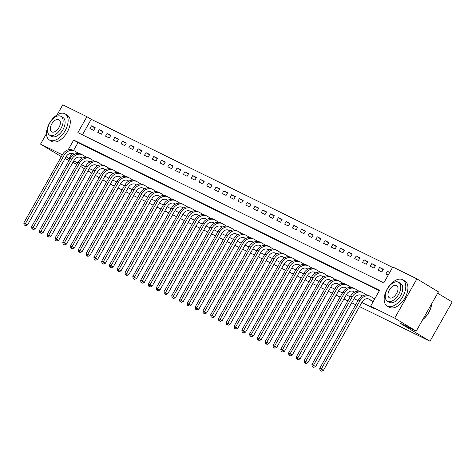 <?xml version="1.0" encoding="UTF-8"?>
<svg xmlns="http://www.w3.org/2000/svg" width="476" height="476" viewBox="0 0 476 476"><rect width="100%" height="100%" fill="white"/><g stroke="black" fill="none" stroke-linecap="round" stroke-linejoin="round"><path stroke-width="0.71" d="M437.664 293.204L452.2 301.968L429.983 341.232L359.517 306.603M57.049 114.924L62.761 104.827L86.9 116.691L77.891 132.614L383.769 282.928L392.777 267.006L416.916 278.871L394.699 318.141L370.56 306.276L379.568 290.36L73.691 140.039L68.133 149.857M392.563 267.387L91.202 119.286L86.9 116.691M394.699 318.141L416.214 331.112L438.432 291.842L416.916 278.871M91.202 119.286L82.407 134.833M89.964 128.514L93.701 130.347L95.2 127.693L91.463 125.86L89.964 128.514M97.753 132.34L101.489 134.178L102.989 131.525L99.252 129.686L97.753 132.34M105.535 136.166L109.278 138.004L110.777 135.351L107.04 133.512L105.535 136.166M113.324 139.992L117.06 141.83L118.566 139.176L114.823 137.338L113.324 139.992M121.112 143.817L124.849 145.656L126.348 143.002L122.612 141.164L121.112 143.817M128.901 147.643L132.637 149.482L134.137 146.828L130.4 144.996L128.901 147.643M136.683 151.475L140.426 153.308L141.925 150.654L138.189 148.821L136.683 151.475M144.472 155.301L148.209 157.134L149.714 154.486L145.977 152.647L144.472 155.301M152.261 159.127L155.997 160.965L157.496 158.312L153.76 156.473L152.261 159.127M160.049 162.953L163.786 164.791L165.285 162.137L161.548 160.299L160.049 162.953M167.838 166.779L171.574 168.617L173.074 165.963L169.337 164.125L167.838 166.779M175.62 170.604L179.357 172.443L180.862 169.789L177.126 167.951L175.62 170.604M183.409 174.436L187.145 176.269L188.651 173.615L184.908 171.782L183.409 174.436M191.197 178.262L194.934 180.095L196.433 177.447L192.697 175.608L191.197 178.262M198.986 182.088L202.722 183.926L204.222 181.273L200.485 179.434L198.986 182.088M206.768 185.914L210.511 187.752L212.01 185.099L208.274 183.26L206.768 185.914M214.557 189.74L218.294 191.578L219.799 188.924L216.056 187.086L214.557 189.74M222.346 193.565L226.082 195.404L227.582 192.75L223.845 190.912L222.346 193.565M230.134 197.391L233.871 199.23L235.37 196.576L231.633 194.744L230.134 197.391M237.917 201.223L241.659 203.056L243.159 200.402L239.422 198.569L237.917 201.223M245.705 205.049L249.442 206.887L250.947 204.234L247.205 202.395L245.705 205.049M253.494 208.875L257.23 210.713L258.73 208.06L254.993 206.221L253.494 208.875M261.282 212.701L265.019 214.539L266.518 211.885L262.782 210.047L261.282 212.701M269.065 216.526L272.808 218.365L274.307 215.711L270.57 213.873L269.065 216.526M276.853 220.352L280.59 222.191L282.095 219.537L278.359 217.705L276.853 220.352M284.642 224.184L288.379 226.017L289.878 223.363L286.141 221.53L284.642 224.184M292.431 228.01L296.167 229.843L297.667 227.195L293.93 225.356L292.431 228.01M300.219 231.836L303.956 233.674L305.455 231.021L301.719 229.182L300.219 231.836M308.002 235.662L311.744 237.5L313.244 234.846L309.507 233.008L308.002 235.662M315.79 239.487L319.527 241.326L321.032 238.672L317.29 236.834L315.79 239.487M323.579 243.313L327.315 245.152L328.815 242.498L325.078 240.66L323.579 243.313M331.367 247.145L335.104 248.978L336.603 246.324L332.867 244.491L331.367 247.145M339.15 250.971L342.893 252.804L344.392 250.156L340.655 248.317L339.15 250.971M346.939 254.797L350.675 256.635L352.18 253.982L348.438 252.143L346.939 254.797M354.727 258.623L358.464 260.461L359.963 257.808L356.226 255.969L354.727 258.623M362.516 262.449L366.252 264.287L367.752 261.633L364.015 259.795L362.516 262.449M370.298 266.274L374.041 268.113L375.54 265.459L371.804 263.621L370.298 266.274M378.087 270.106L381.823 271.939L383.329 269.285L379.586 267.452L378.087 270.106M389.713 272.427L387.375 271.278L385.875 273.932L388.214 275.08M71.941 153.326L68.984 158.556L69.912 159.014M73.732 160.888L77.701 162.84M81.515 164.714L85.49 166.665M89.304 168.54L93.278 170.491M97.092 172.366L101.067 174.317M104.881 176.191L108.849 178.143M112.663 180.017L116.638 181.969M120.452 183.849L124.426 185.801M128.24 187.675L132.215 189.626M136.029 191.501L139.998 193.452M143.817 195.327L147.786 197.278M151.6 199.152L155.575 201.104M159.389 202.978L163.363 204.93M167.177 206.81L171.146 208.762M174.966 210.636L178.934 212.588M182.748 214.462L186.723 216.413M190.537 218.288L194.511 220.239M198.325 222.113L202.294 224.065M206.114 225.939L210.083 227.891M213.897 229.765L217.871 231.723M221.685 233.597L225.66 235.549M229.474 237.423L233.448 239.374M237.262 241.249L241.231 243.2M245.045 245.075L249.019 247.026M252.833 248.9L256.808 250.852M260.622 252.726L264.596 254.678M268.41 256.558L272.379 258.51M276.199 260.384L280.168 262.335M283.982 264.21L287.956 266.161M291.77 268.036L295.745 269.987M299.559 271.861L303.527 273.813M307.347 275.687L311.316 277.639M315.13 279.519L319.104 281.471M322.918 283.345L326.893 285.297M330.707 287.171L334.676 289.122M338.495 290.997L342.464 292.948M346.278 294.822L350.253 296.774M354.067 298.648L358.041 300.6M361.855 302.474L374.862 308.87L370.56 306.276M379.354 290.735L77.993 142.633L73.554 150.481M370.917 300.374L373.202 301.611M355.703 304.729L351.734 302.778M347.914 300.903L343.946 298.952M340.132 297.078L336.157 295.126M332.343 293.252L328.369 291.3M324.555 289.426L320.586 287.474M316.766 285.594L312.797 283.642M308.983 281.768L305.009 279.817M301.195 277.942L297.22 275.991M293.406 274.116L289.432 272.165M285.618 270.291L281.649 268.339M277.835 266.465L273.861 264.513M270.047 262.639L266.072 260.681M262.258 258.807L258.284 256.856M254.47 254.981L250.501 253.03M246.681 251.155L242.712 249.204M238.898 247.33L234.924 245.378M231.11 243.504L227.135 241.552M223.321 239.678L219.353 237.726M215.533 235.846L211.564 233.894M207.75 232.02L203.776 230.069M199.962 228.194L195.987 226.243M192.173 224.369L188.204 222.417M184.385 220.543L180.416 218.591M176.602 216.717L172.627 214.765M168.813 212.885L164.839 210.933M161.025 209.059L157.05 207.108M153.236 205.233L149.268 203.282M145.454 201.407L141.479 199.456M137.665 197.582L133.691 195.63M129.877 193.756L125.902 191.804M122.088 189.93L118.119 187.972M114.299 186.098L110.331 184.147M61.315 156.622L40.543 144.097L46.511 133.554M416.214 331.112L399.864 323.073L429.983 341.232M68.984 158.556L66.087 156.806M62.338 154.807L40.543 144.097M76.85 164.339L72.882 162.387M69.068 160.513L65.093 158.562M80.563 166.404L84.347 168.683M87.983 170.878L91.767 173.157M95.402 175.352L99.186 177.631M102.822 179.821L106.612 182.106M77.993 142.633L73.691 140.039M95.027 128.008L91.463 125.86M389.606 272.617L387.375 271.278M383.15 269.6L379.586 267.452M375.362 265.769L371.804 263.621M367.579 261.943L364.015 259.795M359.791 258.117L356.226 255.969M352.002 254.291L348.438 252.143M344.213 250.465L340.655 248.317M336.431 246.639L332.867 244.491M328.642 242.808L325.078 240.66M320.854 238.982L317.29 236.834M313.065 235.156L309.507 233.008M305.277 231.33L301.719 229.182M297.494 227.504L293.93 225.356M289.705 223.678L286.141 221.53M281.917 219.847L278.359 217.705M274.128 216.021L270.57 213.873M266.346 212.195L262.782 210.047M258.557 208.369L254.993 206.221M250.769 204.543L247.205 202.395M242.98 200.717L239.422 198.569M235.198 196.891L231.633 194.744M227.409 193.06L223.845 190.912M219.62 189.234L216.056 187.086M211.832 185.408L208.274 183.26M204.049 181.582L200.485 179.434M196.261 177.756L192.697 175.608M188.472 173.93L184.908 171.782M180.684 170.099L177.126 167.951M172.895 166.273L169.337 164.125M165.112 162.447L161.548 160.299M157.324 158.621L153.76 156.473M149.535 154.795L145.977 152.647M141.747 150.969L138.189 148.821M133.964 147.138L130.4 144.996M126.176 143.312L122.612 141.164M118.387 139.486L114.823 137.338M110.599 135.66L107.04 133.512M102.816 131.834L99.252 129.686M74.292 154.349L73.512 153.879A6.099 5.016 116.2 0 0 73.203 153.712A6.099 5.016 116.2 0 0 66.206 156.592L27.507 224.993L25.615 225.755L24.133 224.928L25.615 225.755M74.143 154.432L72.495 153.439M24.133 224.928L23.8 222.929L25.359 223.696L64.058 155.295A9.151 7.527 -63.8 0 1 74.548 150.975A9.151 7.527 -63.8 0 1 75.012 151.225L78.659 153.427M23.8 222.929L62.499 154.527A9.151 7.527 -63.8 0 1 72.989 150.208L74.548 150.975M24.758 225.231L25.359 223.696L27.507 224.993M82.08 158.181L81.301 157.705A6.099 5.016 116.2 0 0 80.985 157.538A6.099 5.016 116.2 0 0 73.994 160.418L35.295 228.819L33.403 229.581L31.922 228.754L33.403 229.581M81.931 158.258L80.283 157.264M31.922 228.754L31.589 226.755L33.147 227.522L71.84 159.121A9.151 7.527 -63.8 0 1 82.336 154.801A9.151 7.527 -63.8 0 1 82.8 155.051L86.448 157.253M31.589 226.755L70.287 158.359A9.151 7.527 -63.8 0 1 80.777 154.034L82.336 154.801M32.541 229.057L33.147 227.522L35.295 228.819M89.869 162.007L89.089 161.537A6.099 5.016 116.2 0 0 88.774 161.364A6.099 5.016 116.2 0 0 81.783 164.244L43.084 232.645L41.192 233.407L39.704 232.58L41.192 233.407M89.714 162.09L88.066 161.096M39.704 232.58L39.377 230.58L40.93 231.348L79.629 162.947A9.151 7.527 -63.8 0 1 90.119 158.627A9.151 7.527 -63.8 0 1 90.589 158.883L94.236 161.078M39.377 230.58L78.07 162.185A9.151 7.527 -63.8 0 1 88.566 157.859L90.119 158.627M40.329 232.889L40.93 231.348L43.084 232.645M97.657 165.832L96.872 165.362A6.099 5.016 116.2 0 0 96.563 165.19A6.099 5.016 116.2 0 0 89.571 168.076L50.872 236.471L48.974 237.232L47.493 236.405L48.974 237.232M97.503 165.916L95.854 164.922M47.493 236.405L47.16 234.406L48.719 235.174L87.417 166.779A9.151 7.527 -63.8 0 1 97.907 162.453A9.151 7.527 -63.8 0 1 98.377 162.709L102.019 164.904M47.16 234.406L85.859 166.011A9.151 7.527 -63.8 0 1 96.348 161.685L97.907 162.453M48.118 236.715L48.719 235.174L50.872 236.471M105.44 169.658L104.66 169.188A6.099 5.016 116.2 0 0 104.351 169.016A6.099 5.016 116.2 0 0 97.354 171.901L58.655 240.297L56.763 241.058L55.281 240.237L56.763 241.058M105.291 169.742L103.643 168.748M55.281 240.237L54.948 238.238L56.507 239L95.206 170.604A9.151 7.527 -63.8 0 1 105.696 166.279A9.151 7.527 -63.8 0 1 106.16 166.535L109.807 168.73M54.948 238.238L93.647 169.837A9.151 7.527 -63.8 0 1 104.137 165.517L105.696 166.279M55.906 240.541L56.507 239L58.655 240.297M64.831 113.699A15.256 8.657 -58.9 0 0 49.718 122.814A15.256 8.657 -58.9 0 0 49.444 140.027A15.256 8.657 -58.9 0 0 49.819 140.23A15.256 8.657 -58.9 0 0 64.926 131.114A15.256 8.657 -58.9 0 0 65.2 113.901A15.256 8.657 -58.9 0 0 64.831 113.699M49.444 140.027L51.598 141.324A15.256 8.657 -58.9 0 0 51.967 141.527A15.256 8.657 -58.9 0 0 67.074 132.411A15.256 8.657 -58.9 0 0 67.348 115.198L65.2 113.901M62.725 117.411A10.984 6.23 121.1 0 1 62.993 117.56A10.984 6.23 121.1 0 1 62.796 129.948A10.984 6.23 121.1 0 1 51.92 136.517A10.984 6.23 121.1 0 1 51.652 136.368L49.671 135.178A10.984 6.23 -58.9 0 0 49.938 135.321A10.984 6.23 -58.9 0 0 60.815 128.758A10.984 6.23 -58.9 0 0 61.017 116.364A10.984 6.23 -58.9 0 0 60.749 116.215A10.984 6.23 -58.9 0 0 49.873 122.784A10.984 6.23 -58.9 0 0 49.671 135.178M51.86 131.923A7.08 4.016 -58.9 0 0 58.869 127.693A7.08 4.016 -58.9 0 0 59 119.708A7.08 4.016 -58.9 0 0 58.828 119.613A7.08 4.016 -58.9 0 0 51.819 123.843A7.08 4.016 -58.9 0 0 51.688 131.834A7.08 4.016 -58.9 0 0 51.86 131.923M402.482 279.626A15.256 8.657 -58.9 0 0 387.375 288.742A15.256 8.657 -58.9 0 0 387.095 305.955A15.256 8.657 -58.9 0 0 387.47 306.157A15.256 8.657 -58.9 0 0 402.577 297.042A15.256 8.657 -58.9 0 0 402.851 279.829A15.256 8.657 -58.9 0 0 402.482 279.626M387.095 305.955L389.249 307.252A15.256 8.657 -58.9 0 0 389.618 307.454A15.256 8.657 -58.9 0 0 404.725 298.339A15.256 8.657 -58.9 0 0 404.999 281.126L402.851 279.829M400.375 283.339A10.984 6.23 121.1 0 1 400.643 283.488A10.984 6.23 121.1 0 1 400.447 295.882A10.984 6.23 121.1 0 1 389.57 302.444A10.984 6.23 121.1 0 1 389.303 302.296L387.321 301.106A10.984 6.23 -58.9 0 0 387.589 301.248A10.984 6.23 -58.9 0 0 398.466 294.686A10.984 6.23 -58.9 0 0 398.668 282.292A10.984 6.23 -58.9 0 0 398.4 282.149A10.984 6.23 -58.9 0 0 387.523 288.712A10.984 6.23 -58.9 0 0 387.321 301.106M389.511 297.857A7.08 4.016 -58.9 0 0 396.52 293.627A7.08 4.016 -58.9 0 0 396.651 285.636A7.08 4.016 -58.9 0 0 396.478 285.546A7.08 4.016 -58.9 0 0 389.469 289.777A7.08 4.016 -58.9 0 0 389.338 297.762A7.08 4.016 -58.9 0 0 389.511 297.857M422.777 319.515A15.256 8.657 -58.9 0 0 431.684 303.771M431.72 303.712A14.887 8.449 121.1 0 1 422.718 319.616M113.228 173.484L112.449 173.014A6.099 5.016 116.2 0 0 112.14 172.842A6.099 5.016 116.2 0 0 105.142 175.727L66.444 244.123L64.552 244.884L63.07 244.063L64.552 244.884M113.08 173.567L111.432 172.574M63.07 244.063L62.737 242.064L64.296 242.825L102.989 174.43A9.151 7.527 -63.8 0 1 113.484 170.105A9.151 7.527 -63.8 0 1 113.948 170.36L117.596 172.562M62.737 242.064L101.436 173.663A9.151 7.527 -63.8 0 1 111.925 169.343L113.484 170.105M63.689 244.366L64.296 242.825L66.444 244.123M121.017 177.31L120.238 176.84A6.099 5.016 116.2 0 0 119.922 176.673A6.099 5.016 116.2 0 0 112.931 179.553L74.232 247.954L72.34 248.71L70.853 247.889L72.34 248.71M120.868 177.393L119.22 176.4M70.853 247.889L70.525 245.89L72.078 246.657L110.777 178.256A9.151 7.527 -63.8 0 1 121.267 173.93A9.151 7.527 -63.8 0 1 121.737 174.186L125.384 176.388M70.525 245.89L109.218 177.488A9.151 7.527 -63.8 0 1 119.714 173.169L121.267 173.93M71.477 248.192L72.078 246.657L74.232 247.954M128.806 181.136L128.02 180.666A6.099 5.016 116.2 0 0 127.711 180.499A6.099 5.016 116.2 0 0 120.72 183.379L82.021 251.78L80.129 252.542L78.641 251.715L80.129 252.542M128.651 181.219L127.003 180.225M78.641 251.715L78.308 249.716L79.867 250.483L118.566 182.082A9.151 7.527 -63.8 0 1 129.055 177.762A9.151 7.527 -63.8 0 1 129.526 178.012L133.173 180.214M78.308 249.716L117.007 181.32A9.151 7.527 -63.8 0 1 127.497 176.995L129.055 177.762M79.266 252.018L79.867 250.483L82.021 251.78M136.588 184.968L135.809 184.492A6.099 5.016 116.2 0 0 135.499 184.325A6.099 5.016 116.2 0 0 128.502 187.205L89.803 255.606L87.911 256.368L86.43 255.541L87.911 256.368M136.439 185.051L134.791 184.057M86.43 255.541L86.096 253.541L87.655 254.309L126.354 185.908A9.151 7.527 -63.8 0 1 136.844 181.588A9.151 7.527 -63.8 0 1 137.308 181.844L140.956 184.039M86.096 253.541L124.795 185.146A9.151 7.527 -63.8 0 1 135.285 180.82L136.844 181.588M87.054 255.85L87.655 254.309L89.803 255.606M144.377 188.793L143.597 188.323A6.099 5.016 116.2 0 0 143.288 188.151A6.099 5.016 116.2 0 0 136.291 191.031L97.592 259.432L95.7 260.193L94.218 259.366L95.7 260.193M144.228 188.877L142.58 187.883M94.218 259.366L93.885 257.367L95.444 258.135L134.143 189.734A9.151 7.527 -63.8 0 1 144.633 185.414A9.151 7.527 -63.8 0 1 145.097 185.67L148.744 187.865M93.885 257.367L132.584 188.972A9.151 7.527 -63.8 0 1 143.074 184.646L144.633 185.414M94.837 259.676L95.444 258.135L97.592 259.432M152.165 192.619L151.386 192.149A6.099 5.016 116.2 0 0 151.071 191.977A6.099 5.016 116.2 0 0 144.079 194.862L105.38 263.258L103.488 264.019L102.001 263.192L103.488 264.019M152.017 192.703L150.368 191.709M102.001 263.192L101.674 261.199L103.227 261.961L141.925 193.565A9.151 7.527 -63.8 0 1 152.421 189.24A9.151 7.527 -63.8 0 1 152.885 189.496L156.533 191.691M101.674 261.199L140.372 192.798A9.151 7.527 -63.8 0 1 150.862 188.472L152.421 189.24M102.626 263.502L103.227 261.961L105.38 263.258M159.954 196.445L159.168 195.975A6.099 5.016 116.2 0 0 158.859 195.803A6.099 5.016 116.2 0 0 151.868 198.688L113.169 267.084L111.277 267.845L109.789 267.024L111.277 267.845M159.799 196.529L158.151 195.535M109.789 267.024L109.456 265.025L111.015 265.786L149.714 197.391A9.151 7.527 -63.8 0 1 160.204 193.066A9.151 7.527 -63.8 0 1 160.674 193.321L164.321 195.523M109.456 265.025L148.155 196.624A9.151 7.527 -63.8 0 1 158.651 192.304L160.204 193.066M110.414 267.328L111.015 265.786L113.169 267.084M167.736 200.271L166.957 199.801A6.099 5.016 116.2 0 0 166.648 199.634A6.099 5.016 116.2 0 0 159.65 202.514L120.958 270.915L119.059 271.671L117.578 270.85L119.059 271.671M167.588 200.354L165.94 199.361M117.578 270.85L117.245 268.851L118.804 269.618L157.502 201.217A9.151 7.527 -63.8 0 1 167.992 196.891A9.151 7.527 -63.8 0 1 168.456 197.147L172.104 199.349M117.245 268.851L155.944 200.45A9.151 7.527 -63.8 0 1 166.433 196.13L167.992 196.891M118.203 271.153L118.804 269.618L120.958 270.915M175.525 204.097L174.746 203.627A6.099 5.016 116.2 0 0 174.436 203.46A6.099 5.016 116.2 0 0 167.439 206.34L128.74 274.741L126.848 275.503L125.366 274.676L126.848 275.503M175.376 204.18L173.728 203.187M125.366 274.676L125.033 272.677L126.592 273.444L165.291 205.043A9.151 7.527 -63.8 0 1 175.781 200.723A9.151 7.527 -63.8 0 1 176.245 200.973L179.892 203.175M125.033 272.677L163.732 204.275A9.151 7.527 -63.8 0 1 174.222 199.956L175.781 200.723M125.985 274.979L126.592 273.444L128.74 274.741M183.314 207.929L182.534 207.453A6.099 5.016 116.2 0 0 182.219 207.286A6.099 5.016 116.2 0 0 175.227 210.166L136.529 278.567L134.637 279.329L133.155 278.502L134.637 279.329M183.165 208.012L181.517 207.012M133.155 278.502L132.822 276.502L134.375 277.27L173.074 208.869A9.151 7.527 -63.8 0 1 183.569 204.549A9.151 7.527 -63.8 0 1 184.034 204.805L187.681 207M132.822 276.502L171.521 208.107A9.151 7.527 -63.8 0 1 182.01 203.782L183.569 204.549M133.774 278.811L134.375 277.27L136.529 278.567M191.102 211.755L190.317 211.285A6.099 5.016 116.2 0 0 190.007 211.112A6.099 5.016 116.2 0 0 183.016 213.992L144.317 282.393L142.425 283.155L140.938 282.327L142.425 283.155M190.947 211.838L189.299 210.844M140.938 282.327L140.604 280.328L142.163 281.096L180.862 212.695A9.151 7.527 -63.8 0 1 191.352 208.375A9.151 7.527 -63.8 0 1 191.822 208.631L195.469 210.826M140.604 280.328L179.303 211.933A9.151 7.527 -63.8 0 1 189.799 207.607L191.352 208.375M141.562 282.637L142.163 281.096L144.317 282.393M198.891 215.58L198.105 215.11A6.099 5.016 116.2 0 0 197.796 214.938A6.099 5.016 116.2 0 0 190.799 217.824L152.106 286.219L150.208 286.98L148.726 286.153L150.208 286.98M198.736 215.664L197.088 214.67M148.726 286.153L148.393 284.16L149.952 284.922L188.651 216.526A9.151 7.527 -63.8 0 1 199.141 212.201A9.151 7.527 -63.8 0 1 199.611 212.457L203.252 214.652M148.393 284.16L187.092 215.759A9.151 7.527 -63.8 0 1 197.582 211.433L199.141 212.201M149.351 286.463L149.952 284.922L152.106 286.219M206.673 219.406L205.894 218.936A6.099 5.016 116.2 0 0 205.584 218.764A6.099 5.016 116.2 0 0 198.587 221.649L159.888 290.045L157.996 290.806L156.515 289.985L157.996 290.806M206.525 219.49L204.876 218.496M156.515 289.985L156.182 287.986L157.74 288.748L196.439 220.352A9.151 7.527 -63.8 0 1 206.929 216.027A9.151 7.527 -63.8 0 1 207.393 216.282L211.041 218.484M156.182 287.986L194.88 219.585A9.151 7.527 -63.8 0 1 205.37 215.265L206.929 216.027M157.139 290.289L157.74 288.748L159.888 290.045M214.462 223.232L213.682 222.762A6.099 5.016 116.2 0 0 213.367 222.595A6.099 5.016 116.2 0 0 206.376 225.475L167.677 293.876L165.785 294.632L164.303 293.811L165.785 294.632M214.313 223.315L212.665 222.322M164.303 293.811L163.97 291.812L165.529 292.579L204.222 224.178A9.151 7.527 -63.8 0 1 214.718 219.852A9.151 7.527 -63.8 0 1 215.182 220.108L218.829 222.31M163.97 291.812L202.669 223.411A9.151 7.527 -63.8 0 1 213.159 219.091L214.718 219.852M164.922 294.114L165.529 292.579L167.677 293.876M222.25 227.058L221.471 226.588A6.099 5.016 116.2 0 0 221.156 226.421A6.099 5.016 116.2 0 0 214.164 229.301L175.465 297.702L173.573 298.464L172.086 297.637L173.573 298.464M222.096 227.141L220.447 226.148M172.086 297.637L171.759 295.638L173.312 296.405L212.01 228.004A9.151 7.527 -63.8 0 1 222.5 223.684A9.151 7.527 -63.8 0 1 222.97 223.934L226.618 226.136M171.759 295.638L210.451 227.236A9.151 7.527 -63.8 0 1 220.947 222.917L222.5 223.684M172.711 297.94L173.312 296.405L175.465 297.702M230.039 230.89L229.254 230.414A6.099 5.016 116.2 0 0 228.944 230.247A6.099 5.016 116.2 0 0 221.953 233.127L183.254 301.528L181.356 302.29L179.874 301.463L181.356 302.29M229.884 230.967L228.236 229.973M179.874 301.463L179.541 299.464L181.1 300.231L219.799 231.83A9.151 7.527 -63.8 0 1 230.289 227.51A9.151 7.527 -63.8 0 1 230.759 227.76L234.4 229.962M179.541 299.464L218.24 231.068A9.151 7.527 -63.8 0 1 228.73 226.743L230.289 227.51M180.499 301.772L181.1 300.231L183.254 301.528M237.821 234.716L237.042 234.246A6.099 5.016 116.2 0 0 236.733 234.073A6.099 5.016 116.2 0 0 229.735 236.953L191.037 305.354L189.145 306.116L187.663 305.289L189.145 306.116M237.673 234.799L236.025 233.805M187.663 305.289L187.33 303.289L188.889 304.057L227.587 235.656A9.151 7.527 -63.8 0 1 238.077 231.336A9.151 7.527 -63.8 0 1 238.541 231.592L242.189 233.787M187.33 303.289L226.029 234.894A9.151 7.527 -63.8 0 1 236.518 230.568L238.077 231.336M188.288 305.598L188.889 304.057L191.037 305.354M245.61 238.541L244.831 238.071A6.099 5.016 116.2 0 0 244.521 237.899A6.099 5.016 116.2 0 0 237.524 240.785L198.825 309.18L196.933 309.941L195.452 309.114L196.933 309.941M245.461 238.625L243.813 237.631M195.452 309.114L195.118 307.121L196.677 307.883L235.37 239.487A9.151 7.527 -63.8 0 1 245.866 235.162A9.151 7.527 -63.8 0 1 246.33 235.418L249.977 237.613M195.118 307.121L233.817 238.72A9.151 7.527 -63.8 0 1 244.307 234.394L245.866 235.162M196.07 309.424L196.677 307.883L198.825 309.18M253.399 242.367L252.619 241.897A6.099 5.016 116.2 0 0 252.304 241.725A6.099 5.016 116.2 0 0 245.313 244.61L206.614 313.006L204.722 313.767L203.234 312.946L204.722 313.767M253.25 242.451L251.602 241.457M203.234 312.946L202.907 310.947L204.46 311.709L243.159 243.313A9.151 7.527 -63.8 0 1 253.648 238.988A9.151 7.527 -63.8 0 1 254.119 239.244L257.766 241.439M202.907 310.947L241.606 242.546A9.151 7.527 -63.8 0 1 252.096 238.226L253.648 238.988M203.859 313.25L204.46 311.709L206.614 313.006M261.187 246.193L260.402 245.723A6.099 5.016 116.2 0 0 260.092 245.551A6.099 5.016 116.2 0 0 253.101 248.436L214.402 316.832L212.51 317.593L211.023 316.772L212.51 317.593M261.032 246.276L259.384 245.283M211.023 316.772L210.69 314.773L212.248 315.534L250.947 247.139A9.151 7.527 -63.8 0 1 261.437 242.814A9.151 7.527 -63.8 0 1 261.907 243.069L265.554 245.271M210.69 314.773L249.388 246.372A9.151 7.527 -63.8 0 1 259.878 242.052L261.437 242.814M211.647 317.075L212.248 315.534L214.402 316.832M268.97 250.019L268.19 249.549A6.099 5.016 116.2 0 0 267.881 249.382A6.099 5.016 116.2 0 0 260.884 252.262L222.185 320.663L220.293 321.425L218.811 320.598L220.293 321.425M268.821 250.102L267.173 249.109M218.811 320.598L218.478 318.599L220.037 319.366L258.736 250.965A9.151 7.527 -63.8 0 1 269.226 246.639A9.151 7.527 -63.8 0 1 269.69 246.895L273.337 249.097M218.478 318.599L257.177 250.197A9.151 7.527 -63.8 0 1 267.667 245.878L269.226 246.639M219.436 320.901L220.037 319.366L222.185 320.663M276.758 253.845L275.979 253.375A6.099 5.016 116.2 0 0 275.669 253.208A6.099 5.016 116.2 0 0 268.672 256.088L229.973 324.489L228.081 325.251L226.6 324.424L228.081 325.251M276.61 253.928L274.961 252.935M226.6 324.424L226.267 322.425L227.825 323.192L266.524 254.791A9.151 7.527 -63.8 0 1 277.014 250.471A9.151 7.527 -63.8 0 1 277.478 250.721L281.126 252.923M226.267 322.425L264.965 254.029A9.151 7.527 -63.8 0 1 275.455 249.704L277.014 250.471M227.219 324.727L227.825 323.192L229.973 324.489M284.547 257.677L283.767 257.207A6.099 5.016 116.2 0 0 283.452 257.034A6.099 5.016 116.2 0 0 276.461 259.914L237.762 328.315L235.87 329.077L234.382 328.25L235.87 329.077M284.398 257.76L282.75 256.766M234.382 328.25L234.055 326.25L235.608 327.018L274.307 258.617A9.151 7.527 -63.8 0 1 284.803 254.297A9.151 7.527 -63.8 0 1 285.267 254.553L288.914 256.748M234.055 326.25L272.754 257.855A9.151 7.527 -63.8 0 1 283.244 253.53L284.803 254.297M235.007 328.559L235.608 327.018L237.762 328.315M292.335 261.502L291.55 261.032A6.099 5.016 116.2 0 0 291.241 260.86A6.099 5.016 116.2 0 0 284.249 263.74L245.551 332.141L243.658 332.902L242.171 332.075L243.658 332.902M292.181 261.586L290.533 260.592M242.171 332.075L241.838 330.076L243.397 330.844L282.095 262.443A9.151 7.527 -63.8 0 1 292.585 258.123A9.151 7.527 -63.8 0 1 293.055 258.379L296.703 260.574M241.838 330.076L280.537 261.681A9.151 7.527 -63.8 0 1 291.032 257.355L292.585 258.123M242.796 332.385L243.397 330.844L245.551 332.141M300.118 265.328L299.339 264.858A6.099 5.016 116.2 0 0 299.029 264.686A6.099 5.016 116.2 0 0 292.032 267.571L253.339 335.967L251.441 336.728L249.959 335.901L251.441 336.728M299.969 265.412L298.321 264.418M249.959 335.901L249.626 333.908L251.185 334.67L289.884 266.274A9.151 7.527 -63.8 0 1 300.374 261.949A9.151 7.527 -63.8 0 1 300.838 262.205L304.485 264.4M249.626 333.908L288.325 265.507A9.151 7.527 -63.8 0 1 298.815 261.181L300.374 261.949M250.584 336.211L251.185 334.67L253.339 335.967M307.907 269.154L307.127 268.684A6.099 5.016 116.2 0 0 306.818 268.512A6.099 5.016 116.2 0 0 299.82 271.397L261.122 339.793L259.23 340.554L257.748 339.733L259.23 340.554M307.758 269.238L306.11 268.244M257.748 339.733L257.415 337.734L258.974 338.495L297.673 270.1A9.151 7.527 -63.8 0 1 308.162 265.775A9.151 7.527 -63.8 0 1 308.627 266.03L312.274 268.232M257.415 337.734L296.114 269.333A9.151 7.527 -63.8 0 1 306.603 265.013L308.162 265.775M258.367 340.037L258.974 338.495L261.122 339.793M315.695 272.98L314.916 272.51A6.099 5.016 116.2 0 0 314.6 272.343A6.099 5.016 116.2 0 0 307.609 275.223L268.91 343.624L267.018 344.38L265.537 343.559L267.018 344.38M315.546 273.063L313.898 272.07M265.537 343.559L265.203 341.56L266.756 342.327L305.455 273.926A9.151 7.527 -63.8 0 1 315.951 269.6A9.151 7.527 -63.8 0 1 316.415 269.856L320.062 272.058M265.203 341.56L303.902 273.159A9.151 7.527 -63.8 0 1 314.392 268.839L315.951 269.6M266.155 343.862L266.756 342.327L268.91 343.624M323.484 276.806L322.698 276.336A6.099 5.016 116.2 0 0 322.389 276.169A6.099 5.016 116.2 0 0 315.398 279.049L276.699 347.45L274.807 348.212L273.319 347.385L274.807 348.212M323.329 276.889L321.681 275.896M273.319 347.385L272.986 345.386L274.545 346.153L313.244 277.752A9.151 7.527 -63.8 0 1 323.734 273.432A9.151 7.527 -63.8 0 1 324.204 273.682L327.851 275.884M272.986 345.386L311.685 276.984A9.151 7.527 -63.8 0 1 322.181 272.665L323.734 273.432M273.944 347.688L274.545 346.153L276.699 347.45M331.272 280.638L330.487 280.162A6.099 5.016 116.2 0 0 330.177 279.995A6.099 5.016 116.2 0 0 323.18 282.875L284.487 351.276L282.589 352.038L281.108 351.211L282.589 352.038M331.118 280.721L329.469 279.721M281.108 351.211L280.775 349.211L282.333 349.979L321.032 281.578A9.151 7.527 -63.8 0 1 331.522 277.258A9.151 7.527 -63.8 0 1 331.992 277.514L335.634 279.709M280.775 349.211L319.473 280.816A9.151 7.527 -63.8 0 1 329.963 276.491L331.522 277.258M281.732 351.52L282.333 349.979L284.487 351.276M339.055 284.464L338.275 283.993A6.099 5.016 116.2 0 0 337.966 283.821A6.099 5.016 116.2 0 0 330.969 286.701L292.27 355.102L290.378 355.864L288.896 355.036L290.378 355.864M338.906 284.547L337.258 283.553M288.896 355.036L288.563 353.037L290.122 353.805L328.821 285.404A9.151 7.527 -63.8 0 1 339.311 281.084A9.151 7.527 -63.8 0 1 339.775 281.34L343.422 283.535M288.563 353.037L327.262 284.642A9.151 7.527 -63.8 0 1 337.752 280.316L339.311 281.084M289.521 355.346L290.122 353.805L292.27 355.102M346.843 288.289L346.064 287.819A6.099 5.016 116.2 0 0 345.749 287.647A6.099 5.016 116.2 0 0 338.757 290.533L300.058 358.928L298.166 359.689L296.685 358.862L298.166 359.689M346.695 288.373L345.046 287.379M296.685 358.862L296.352 356.869L297.911 357.631L336.603 289.235A9.151 7.527 -63.8 0 1 347.099 284.91A9.151 7.527 -63.8 0 1 347.563 285.166L351.211 287.361M296.352 356.869L335.05 288.468A9.151 7.527 -63.8 0 1 345.54 284.142L347.099 284.91M297.304 359.172L297.911 357.631L300.058 358.928M354.632 292.115L353.852 291.645A6.099 5.016 116.2 0 0 353.537 291.473A6.099 5.016 116.2 0 0 346.546 294.358L307.847 362.754L305.955 363.515L304.467 362.694L305.955 363.515M354.477 292.199L352.829 291.205M304.467 362.694L304.14 360.695L305.693 361.457L344.392 293.061A9.151 7.527 -63.8 0 1 354.882 288.736A9.151 7.527 -63.8 0 1 355.352 288.991L358.999 291.193M304.14 360.695L342.833 292.294A9.151 7.527 -63.8 0 1 353.329 287.974L354.882 288.736M305.092 362.998L305.693 361.457L307.847 362.754M362.42 295.941L361.635 295.471A6.099 5.016 116.2 0 0 361.326 295.304A6.099 5.016 116.2 0 0 354.334 298.184L315.636 366.585L313.738 367.341L312.256 366.52L313.738 367.341M362.266 296.024L360.618 295.031M312.256 366.52L311.923 364.521L313.482 365.288L352.18 296.887A9.151 7.527 -63.8 0 1 362.67 292.561A9.151 7.527 -63.8 0 1 363.14 292.817L366.782 295.019M311.923 364.521L350.622 296.12A9.151 7.527 -63.8 0 1 361.111 291.8L362.67 292.561M312.881 366.823L313.482 365.288L315.636 366.585M373.214 301.588L369.424 299.297A6.099 5.016 116.2 0 0 369.114 299.13A6.099 5.016 116.2 0 0 362.117 302.01L323.418 370.411L321.526 371.173L320.045 370.346L321.526 371.173M371.881 300.963L368.406 298.857M320.045 370.346L319.711 368.347L321.27 369.114L359.969 300.713A9.151 7.527 -63.8 0 1 370.459 296.393A9.151 7.527 -63.8 0 1 370.923 296.643L374.719 298.934M319.711 368.347L358.41 299.945A9.151 7.527 -63.8 0 1 368.9 295.626L370.459 296.393M320.669 370.649L321.27 369.114L323.418 370.411M72.876 153.57L73.512 153.879M62.499 154.527L64.058 155.295M80.664 157.395L81.301 157.705M70.287 158.359L71.84 159.121M88.453 161.221L89.089 161.537M78.07 162.185L79.629 162.947M96.235 165.047L96.872 165.362M85.859 166.011L87.417 166.779M104.024 168.873L104.66 169.188M93.647 169.837L95.206 170.604M111.812 172.705L112.449 173.014M101.436 173.663L102.989 174.43M119.601 176.531L120.238 176.84M109.218 177.488L110.777 178.256M127.389 180.356L128.02 180.666M117.007 181.32L118.566 182.082M135.172 184.182L135.809 184.492M124.795 185.146L126.354 185.908M142.961 188.008L143.597 188.323M132.584 188.972L134.143 189.734M150.749 191.834L151.386 192.149M140.372 192.798L141.925 193.565M158.538 195.66L159.168 195.975M148.155 196.624L149.714 197.391M166.32 199.492L166.957 199.801M155.944 200.45L157.502 201.217M174.109 203.317L174.746 203.627M163.732 204.275L165.291 205.043M181.897 207.143L182.534 207.453M171.521 208.107L173.074 208.869M189.686 210.969L190.317 211.285M179.303 211.933L180.862 212.695M197.469 214.795L198.105 215.11M187.092 215.759L188.651 216.526M205.257 218.621L205.894 218.936M194.88 219.585L196.439 220.352M213.046 222.453L213.682 222.762M202.669 223.411L204.222 224.178M220.834 226.279L221.471 226.588M210.451 227.236L212.01 228.004M228.617 230.104L229.254 230.414M218.24 231.068L219.799 231.83M236.405 233.93L237.042 234.246M226.029 234.894L227.587 235.656M244.194 237.756L244.831 238.071M233.817 238.72L235.37 239.487M251.982 241.582L252.619 241.897M241.606 242.546L243.159 243.313M259.771 245.414L260.402 245.723M249.388 246.372L250.947 247.139M267.554 249.24L268.19 249.549M257.177 250.197L258.736 250.965M275.342 253.065L275.979 253.375M264.965 254.029L266.524 254.791M283.131 256.891L283.767 257.207M272.754 257.855L274.307 258.617M290.919 260.717L291.55 261.032M280.537 261.681L282.095 262.443M298.702 264.543L299.339 264.858M288.325 265.507L289.884 266.274M306.49 268.369L307.127 268.684M296.114 269.333L297.673 270.1M314.279 272.201L314.916 272.51M303.902 273.159L305.455 273.926M322.068 276.026L322.698 276.336M311.685 276.984L313.244 277.752M329.85 279.852L330.487 280.162M319.473 280.816L321.032 281.578M337.639 283.678L338.275 283.993M327.262 284.642L328.821 285.404M345.427 287.504L346.064 287.819M335.05 288.468L336.603 289.235M353.216 291.33L353.852 291.645M342.833 292.294L344.392 293.061M360.998 295.162L361.635 295.471M350.622 296.12L352.18 296.887M368.787 298.988L369.424 299.297M358.41 299.945L359.969 300.713M62.993 117.56L61.017 116.364M400.643 283.488L398.668 282.292"/></g></svg>
